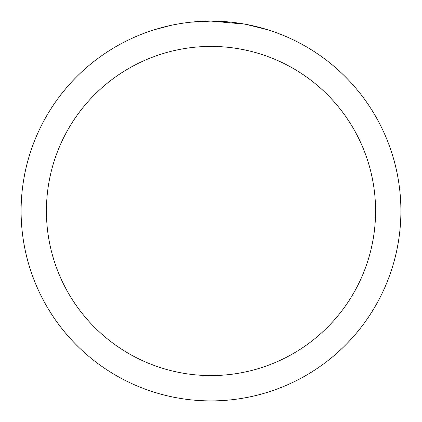 <?xml version="1.0" encoding="UTF-8"?>
<svg xmlns="http://www.w3.org/2000/svg" width="422" height="422" viewBox="0 0 422 422"><rect width="100%" height="100%" fill="white"/><g stroke="black" fill="none" stroke-linecap="round" stroke-linejoin="round"><path stroke-width="0.63" d="M214.787 21.137L217.43 21.211M234.384 22.545L235.186 22.646M244.734 24.123L211 21.1A189.9 189.9 0 0 1 400.9 211A189.9 189.9 0 0 1 211 400.9A189.9 189.9 0 0 1 21.1 211A189.9 189.9 0 0 1 211 21.1L190.475 22.213M245.63 24.286L267.416 29.677M211 46.42A164.58 164.58 0 0 1 375.58 211A164.58 164.58 0 0 1 211 375.58A164.58 164.58 0 0 1 46.42 211A164.58 164.58 0 0 1 211 46.42M189.583 22.313L187.268 22.588M154.589 29.677L171.137 25.331M181.966 23.331L187.268 22.593M197.079 21.612L198.129 21.538M182.61 23.236L186.102 22.741"/></g></svg>
